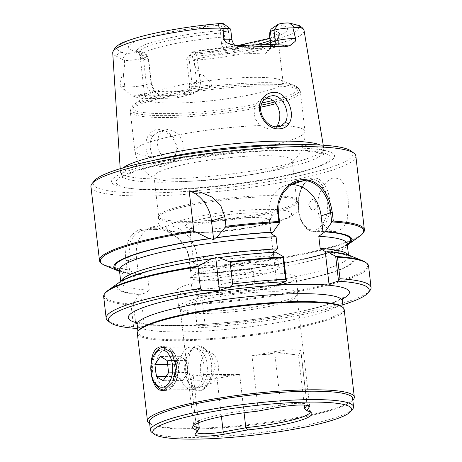 <?xml version="1.0" encoding="UTF-8"?>
<svg xmlns="http://www.w3.org/2000/svg" width="462" height="462" viewBox="0 0 462 462"><rect width="100%" height="100%" fill="white"/><g stroke="black" fill="none" stroke-linecap="round" stroke-linejoin="round"><path stroke-width="0.35" stroke-dasharray="2.31 1.73" d="M185.349 376.524A10.678 6.254 -90.5 0 0 187.364 366.447A10.678 6.254 -90.5 0 0 183.247 358.35A10.678 6.254 -90.5 0 0 177.108 360.325A10.678 6.254 -90.5 0 0 175.092 370.403A10.678 6.254 -90.5 0 0 179.21 378.499A10.678 6.254 -90.5 0 0 185.349 376.524L188.063 372.511L186.66 360.389L179.828 356.306L174.393 364.345L175.797 376.461L182.629 380.544L185.349 376.524M155.007 383.408A21.356 12.509 89.5 0 1 151.652 372.516A21.356 12.509 89.5 0 1 154.758 353.88M164.957 347.303A21.356 12.509 89.5 0 1 175.548 360.88M218.249 365.327A15.483 9.067 -90.5 0 0 210.984 352.985A15.483 9.067 -90.5 0 0 200.462 371.055A15.483 9.067 -90.5 0 0 211.238 383.368A15.483 9.067 -90.5 0 0 218.249 365.327M203.863 364.391A21.356 12.509 -90.5 0 0 193.838 347.366A21.356 12.509 -90.5 0 0 191.412 346.985A21.356 12.509 -90.5 0 0 179.32 372.291A21.356 12.509 -90.5 0 0 191.77 389.691A21.356 12.509 -90.5 0 0 194.184 389.27A21.356 12.509 -90.5 0 0 203.863 364.391M176.403 367.486A21.356 12.509 89.5 0 1 164.847 389.876M179.828 356.306L160.354 356.468M186.66 360.389L167.192 360.551M188.063 372.511L168.59 372.667M182.629 380.544L163.155 380.705M175.797 376.461L165.974 376.542M174.393 364.345L167.637 364.397M193.745 425.485A58.726 8.582 -6.6 0 1 193.636 425.092A58.726 8.582 -6.6 0 1 193.763 424.341A58.726 8.582 -6.6 0 1 204.377 418.739A58.726 8.582 -6.6 0 1 258.142 409.061L256.572 411.313M363.271 232.865A133.339 19.479 -6.6 0 1 340.009 244.271A133.339 19.479 -6.6 0 1 190.552 268.474L189.57 260.031L189.154 259.713L190.315 269.75L190.552 268.474M190.488 269.15A132.536 19.364 173.4 0 0 339.454 245.062A132.536 19.364 173.4 0 0 359.875 236.146M164.484 130.013L157.825 132.155L160.868 131.676C172.291 130.734 181.739 149.249 172.701 158.668L166.557 162.999L163.386 163.519C152.524 164.264 146.494 145.028 152.651 136.198L148.96 134.609C141.037 145.132 149.33 167.619 162.208 166.482L173.285 160.932L177.512 148.81L174.63 138.843L167.602 131.797L159.032 129.331C154.822 129.418 151.461 131.179 148.96 134.609M162.462 156.988L158.287 149.809L157.12 141.418L159.286 134.119L164.489 130.013L167.521 129.533L172.765 130.654L177.668 133.928L179.695 136.209L182.571 141.869L183.27 147.932L182.773 150.964L181.728 153.777L179.712 156.843L174.417 160.47L171.315 160.967L162.462 156.988A85.632 12.509 -6.6 0 1 134.84 151.039A85.632 12.509 -6.6 0 1 150.497 141.77A85.632 12.509 -6.6 0 1 260.106 125.549L255.111 118.636L253.881 110.262L256.82 102.72L262.791 98.36L266.245 97.852M369.941 290.529A133.339 19.479 -6.6 0 1 346.685 301.934A133.339 19.479 -6.6 0 1 197.222 326.137L194.727 304.579A133.339 19.479 -6.6 0 0 344.19 280.376A133.339 19.479 173.4 0 0 368.566 265.945M138.923 330.197A103.303 15.09 -6.6 0 0 138.051 332.542A103.303 15.09 -6.6 0 0 181.318 339.778A103.303 15.09 173.4 0 0 288.571 328.678A103.303 15.09 173.4 0 0 343.295 308.795A103.303 15.09 173.4 0 0 341.915 306.71M344.178 309.488A104.106 15.206 -6.6 0 1 325.144 320.755A104.106 15.206 -6.6 0 1 180.948 340.713A104.106 15.206 173.4 0 1 137.347 333.42M296.789 296.569A58.726 8.582 -6.6 0 0 296.916 295.819A58.726 8.582 -6.6 0 0 272.32 291.701A58.726 8.582 -6.6 0 0 190.979 302.962A58.726 8.582 173.4 0 0 180.244 309.315A58.726 8.582 173.4 0 0 180.538 310.019A58.726 8.582 173.4 0 0 204.839 313.432A58.726 8.582 173.4 0 0 286.18 302.171A58.726 8.582 -6.6 0 0 296.789 296.569L297.846 294.161A60.06 8.772 -6.6 0 1 287 299.89A60.06 8.772 173.4 0 1 223.134 310.556A60.06 8.772 173.4 0 1 178.956 307.917A60.06 8.772 173.4 0 1 178.655 307.201A60.06 8.772 173.4 0 1 189.634 300.698A60.06 8.772 -6.6 0 1 255.942 289.865A60.06 8.772 -6.6 0 1 297.978 293.393A60.06 8.772 -6.6 0 1 297.846 294.161M296.119 277.304A60.06 8.772 173.4 0 1 285.135 283.801A60.06 8.772 -6.6 0 1 218.826 294.635A60.06 8.772 -6.6 0 1 176.79 291.106A60.06 8.772 -6.6 0 1 187.774 284.609A60.06 8.772 173.4 0 1 254.083 273.77A60.06 8.772 173.4 0 1 296.119 277.304L297.978 293.393M296.546 354.995L279.36 352.564L256.173 355.33A46.98 6.861 -6.6 0 1 296.546 354.995A58.726 8.582 173.4 0 1 298.51 355.33L304.262 405.07M310.297 412A58.726 8.582 173.4 0 0 310.314 411.59A58.726 8.582 173.4 0 0 310.014 410.891A58.726 8.582 173.4 0 0 304.677 408.674M244.092 412.785L239.639 374.284A58.726 8.582 173.4 0 1 235.429 374.67A46.98 6.861 -6.6 0 1 195.062 375.005A58.726 8.582 -6.6 0 1 193.099 374.67L190.783 378.603L196.979 432.114M195.062 375.005L211.879 374.289L235.429 374.67M352.581 398.371A102.241 14.934 -6.6 0 1 349.647 402.558A102.241 14.934 -6.6 0 1 333.887 409.436A102.241 14.934 173.4 0 1 233.784 426.888A102.241 14.934 173.4 0 1 153.28 425.277L151.369 424.491A104.106 15.206 -6.6 0 1 149.671 423.66M352.697 409.084A102.241 14.934 -6.6 0 1 334.863 417.827A102.241 14.934 173.4 0 1 229.256 435.741A102.241 14.934 173.4 0 1 151.802 432.328M151.369 424.491A104.106 15.206 -6.6 0 0 233.345 426.131A104.106 15.206 -6.6 0 0 335.279 408.362A104.106 15.206 173.4 0 0 351.322 401.357A104.106 15.206 173.4 0 0 352.789 400.161M198.464 345.726L195.975 346.113A22.557 13.213 -90.5 0 0 188.866 352.766A22.557 13.213 -90.5 0 0 189.12 383.951A22.557 13.213 -90.5 0 0 198.724 390.835A22.557 13.213 -90.5 0 0 201.103 390.448L198.672 390.835L196.442 390.344L194.531 388.987L192.977 386.89L190.65 380.63L189.229 372.424L188.681 363.582L189.351 355.544L190.275 352.229L191.707 349.416L193.642 347.343L195.975 346.113A22.557 13.213 89.5 0 1 198.348 345.726A22.557 13.213 89.5 0 1 211.677 366.129A22.557 13.213 89.5 0 1 201.103 390.448L210.816 381.791L215.292 366.083L209.557 351.495L198.348 345.726M195.853 348.862A19.439 11.388 89.5 0 0 193.803 349.197A19.439 11.388 -90.5 0 0 187.676 354.932A19.439 11.388 -90.5 0 0 187.895 381.808A19.439 11.388 -90.5 0 0 196.171 387.745A19.439 11.388 -90.5 0 0 198.221 387.41A19.439 11.388 89.5 0 0 207.334 366.447A19.439 11.388 89.5 0 0 195.853 348.862L167.042 349.099A19.439 11.388 89.5 0 1 175.317 355.035A19.439 11.388 89.5 0 1 175.537 381.912A19.439 11.388 89.5 0 1 169.41 387.647A19.439 11.388 -90.5 0 1 167.365 387.982A19.439 11.388 -90.5 0 1 155.879 370.397A19.439 11.388 -90.5 0 1 164.992 349.434A19.439 11.388 89.5 0 1 167.042 349.099M175.537 381.912L174.607 383.61A21.887 12.82 -90.5 0 1 167.706 390.067A21.887 12.82 89.5 0 1 165.396 390.448A21.887 12.82 89.5 0 1 163.669 390.263M161.694 389.547A21.887 12.82 89.5 0 1 152.396 368.664A21.887 12.82 89.5 0 1 161.342 347.632M153.679 160.383A101.415 14.813 173.4 0 0 140.286 164.172A101.415 14.813 173.4 0 0 121.893 175.722L120.559 172.39A102.35 14.951 -6.6 0 0 163.282 178.979A102.35 14.951 -6.6 0 0 305.047 159.355A102.35 14.951 173.4 0 0 323.752 148.88A102.35 14.951 173.4 0 0 323.747 148.169A102.35 14.951 173.4 0 0 320.281 145.016M314.091 168.029A112.26 16.401 -6.6 0 1 131.087 188.525A112.26 16.401 -6.6 0 1 132.109 169.537A112.26 16.401 173.4 0 1 285.308 148.036A112.26 16.401 173.4 0 1 317.192 166.99A112.26 16.401 173.4 0 1 314.091 168.029M187.589 94.727L185.487 94.82A37.907 5.538 -6.6 0 0 177.916 95.085A95.963 14.016 -6.6 0 1 140.281 95.397L138.796 98.1A98.285 14.357 -6.6 0 0 156.387 98.481A98.285 14.357 173.4 0 0 177.339 97.782L185.66 95.663L201.23 89.443A7.473 0.953 -95.5 0 0 200.941 86.099A12.705 1.854 173.4 0 1 189.732 85.539C189.253 89.281 188.635 91.135 187.861 91.118L186.96 91.834L188.288 91.332A7.473 5.96 72.2 0 0 192.053 84.165A12.705 1.854 173.4 0 0 189.732 85.539L186.665 59.049A12.705 1.854 173.4 0 0 193.416 59.904L195.715 67.822L199.59 74.428C203.118 74.076 207.109 77.622 211.573 85.072L211.198 86.481L208.091 88.086L201.23 89.443M193.416 59.904L197.869 58.697L197.857 52.593L203.072 52.091A91.216 13.323 173.4 0 0 291.741 23.539M304.094 30.706A96.327 14.074 173.4 0 1 214.374 55.348L197.869 58.697M101.265 263.178A133.339 19.479 173.4 0 0 126.9 269.005L127.882 269.669A132.536 19.364 -6.6 0 1 105.319 265.598M194.727 304.579L194.485 303.678A132.536 19.364 173.4 0 0 343.445 279.591A132.536 19.364 -6.6 0 0 365.91 262.578M332.369 178.222L329.371 179.672L326.368 182.143L323.591 185.493L321.252 189.472L319.398 194.011L318.116 199.105L317.561 204.418L317.775 209.598L318.74 214.587L320.455 219.329L322.805 223.475L325.571 226.796L328.655 229.285L332.005 230.89L335.574 231.462L338.473 231L343.561 227.425L347.089 220.732L348.868 202.044L344.45 184.685L340.367 179.585L335.129 177.76L332.369 178.222M313.525 210.043A5.336 3.124 89.5 0 1 310.689 208.506A5.336 3.124 89.5 0 1 310.631 201.126A5.336 3.124 89.5 0 1 312.312 199.549A5.336 3.124 89.5 0 1 315.985 203.811A5.336 3.124 89.5 0 1 313.525 210.043M292.117 160.528A69.514 10.152 173.4 0 0 263.005 155.659A69.514 10.152 -6.6 0 0 166.73 168.988A69.514 10.152 -6.6 0 0 154.019 176.507A69.514 10.152 -6.6 0 0 156.658 178.84A69.514 10.152 -6.6 0 0 183.131 181.381A69.514 10.152 173.4 0 0 279.412 168.053A69.514 10.152 173.4 0 0 290.084 163.404A69.514 10.152 173.4 0 0 292.117 160.528L296.743 200.514A69.514 10.152 173.4 0 1 259.921 213.894A69.514 10.152 173.4 0 1 187.757 221.362A69.514 10.152 -6.6 0 1 158.645 216.487A69.514 10.152 -6.6 0 1 158.726 215.777A69.514 10.152 -6.6 0 1 197.592 202.708A69.514 10.152 -6.6 0 1 267.631 195.64A69.514 10.152 173.4 0 1 296.5 199.838L297.257 201.045A70.12 10.245 -6.6 0 1 262.456 214.818A70.12 10.245 -6.6 0 1 187.555 222.759A70.12 10.245 -6.6 0 1 158.27 217.128A70.12 10.245 -6.6 0 1 197.476 203.95A70.12 10.245 -6.6 0 1 268.133 196.818A70.12 10.245 -6.6 0 1 297.257 201.045L298.631 204.966C298.804 207.75 298.163 210.066 296.714 211.914L295.57 213.248L290.627 216.73C287.335 218.41 283.085 219.987 277.887 221.454C257.109 227.535 218.128 232.64 192.175 232.75C182.034 232.871 174.128 232.259 168.451 230.919L162.653 228.598L161.25 227.558C159.43 226.091 158.287 223.989 157.825 221.258L158.726 215.777M224.959 31.786L228.378 30.683L222.701 24.688L221.858 24.965L220.57 33.033L221.46 43.549C222.979 50.329 227.102 53.91 233.836 54.285A69.514 10.152 -6.6 0 1 251.201 53.644A69.514 10.152 173.4 0 1 265.379 54.025L270.322 48.319L270.489 44.67M192.406 56.572L188.987 57.669L193.266 51.6L195.004 51.126L196.887 56.104L200.213 82.057C200.289 89.022 197.055 93.157 190.517 94.456A69.514 10.152 173.4 0 1 173.146 95.097A69.514 10.152 -6.6 0 1 158.974 94.716L154.568 91.695L151.317 82.461L148.77 60.424A69.514 10.152 -6.6 0 1 140.148 56.624A69.514 10.152 -6.6 0 1 220.732 37.255L224.266 36.631L224.994 42.926L229.62 41.436A12.705 1.854 173.4 0 0 231.947 40.061M280.411 79.886A69.514 10.152 -6.6 0 0 253.944 77.35A69.514 10.152 173.4 0 0 147.003 95.322A69.514 10.152 173.4 0 0 144.958 98.198A69.514 10.152 173.4 0 0 174.07 103.072A69.514 10.152 -6.6 0 0 246.234 95.599A69.514 10.152 -6.6 0 0 283.056 82.219A69.514 10.152 -6.6 0 0 280.411 79.886L294.837 85.724A83.651 12.22 -6.6 0 1 272.99 100.375M260.822 107.172A85.632 12.509 -6.6 0 1 174.931 117.336A85.632 12.509 -6.6 0 1 130.267 111.521A85.632 12.509 -6.6 0 1 145.928 102.258A85.632 12.509 -6.6 0 1 240.465 86.804A85.632 12.509 -6.6 0 1 300.404 91.84L298.562 88.594A84.944 12.41 -6.6 0 0 263.935 84.205A84.944 12.41 173.4 0 0 146.281 100.491A84.944 12.41 173.4 0 0 131.318 107.946A84.944 12.41 173.4 0 0 130.746 109.315A84.944 12.41 173.4 0 0 166.326 115.633A84.944 12.41 -6.6 0 0 261.249 105.157M140.281 95.397A37.907 5.538 173.4 0 0 133.997 95.247L131.913 95.189L124.469 90.078A7.473 6.711 -79.1 0 0 124.775 86.729A12.705 1.854 173.4 0 0 146.442 84.546A7.473 5.96 -107.8 0 0 153.349 91.84A20.178 2.945 -6.6 0 1 133.997 95.247M138.796 98.1L133.16 96.102L131.913 95.189M280.359 126.357L272.493 128.886L269.421 129.377L260.106 125.549M157.825 132.155L152.651 136.198M298.562 88.594A84.944 12.41 -6.6 0 1 299.434 89.801A84.944 12.41 -6.6 0 1 283.98 99.347A84.944 12.41 -6.6 0 1 274.751 102.01M264.841 220.686A44.046 6.433 -6.6 0 1 219.346 228.407A44.046 6.433 -6.6 0 1 185.972 226.934A44.046 6.433 -6.6 0 1 193.439 221.281A44.046 6.433 -6.6 0 1 245.126 213.144A44.046 6.433 -6.6 0 1 272.522 216.921A44.046 6.433 -6.6 0 1 264.841 220.686M269.034 221.223A40.038 5.85 -6.6 0 0 269.369 220.316A40.038 5.85 -6.6 0 0 241.349 217.966A40.038 5.85 -6.6 0 0 197.141 225.19A40.038 5.85 173.4 0 0 189.818 229.522A40.038 5.85 173.4 0 0 190.356 230.33A40.038 5.85 173.4 0 0 220.692 231.664A40.038 5.85 173.4 0 0 262.046 224.648A40.038 5.85 -6.6 0 0 269.034 221.223L272.522 216.921M272.996 252.899A40.038 5.85 -6.6 0 0 243.538 251.137A40.038 5.85 -6.6 0 0 200.964 258.246A40.038 5.85 173.4 0 0 193.734 262.07A40.038 5.85 173.4 0 0 193.642 262.578A40.038 5.85 173.4 0 0 221.668 264.934A40.038 5.85 173.4 0 0 265.875 257.709A40.038 5.85 -6.6 0 0 273.198 253.372A40.038 5.85 -6.6 0 0 272.996 252.899L277.737 259.205A44.046 6.433 173.4 0 0 245.339 257.27A44.046 6.433 173.4 0 0 198.51 265.09A44.046 6.433 -6.6 0 0 190.552 269.294A44.046 6.433 -6.6 0 0 190.454 269.854L191.366 277.726A44.046 6.433 -6.6 0 1 199.417 272.961A44.046 6.433 173.4 0 1 248.048 265.015A44.046 6.433 173.4 0 1 278.875 267.602A44.046 6.433 173.4 0 1 270.819 272.366A44.046 6.433 -6.6 0 1 222.193 280.313A44.046 6.433 -6.6 0 1 191.366 277.726M277.737 259.205A44.046 6.433 173.4 0 1 277.962 259.731A44.046 6.433 173.4 0 1 269.906 264.495A44.046 6.433 -6.6 0 1 221.281 272.441A44.046 6.433 -6.6 0 1 190.454 269.854M107.941 320.842A133.339 19.479 173.4 0 0 133.57 326.669L136.186 328.436M351.259 151.114A130.775 19.104 -6.6 0 1 329.094 167.902A130.775 19.104 -6.6 0 1 175.635 192.053A130.775 19.104 -6.6 0 1 94.294 180.844M355.844 155.977A133.339 19.479 -6.6 0 1 331.462 170.403A133.339 19.479 173.4 0 1 146.783 195.969A133.339 19.479 173.4 0 1 90.939 186.625M155.122 228.73A133.339 19.479 -6.6 0 1 150.577 228.794A133.339 19.479 -6.6 0 1 146.171 228.805L147.355 229.608A131.601 19.225 173.4 0 0 156.191 229.533L155.122 228.73C169.987 228.141 187.803 242.273 189.57 260.031M251.166 284.084A18.151 2.651 -6.6 0 1 231.127 287.358A18.151 2.651 -6.6 0 1 218.422 286.29A18.151 2.651 -6.6 0 1 221.743 284.326A18.151 2.651 -6.6 0 1 241.782 281.052A18.151 2.651 -6.6 0 1 254.487 282.12A18.151 2.651 -6.6 0 1 251.166 284.084M249.832 272.54A18.151 2.651 -6.6 0 1 229.793 275.814A18.151 2.651 -6.6 0 1 217.088 274.751A18.151 2.651 -6.6 0 1 220.409 272.782A18.151 2.651 -6.6 0 1 240.448 269.508A18.151 2.651 -6.6 0 1 253.153 270.576A18.151 2.651 -6.6 0 1 249.832 272.54M137.532 328.02L144.363 325.82L205.122 325.317L197.06 327.933L197.222 326.137M342.833 304.793A131.202 19.167 -6.6 0 1 197.06 327.933M194.485 303.678L197.043 327.922M133.57 326.669L131.075 305.111L133.362 303.176L139.437 294.554L140.685 294.034L144.363 325.82M136.278 328.424L133.362 303.176M129.551 270.253L128.39 260.221L130.503 241.147L134.968 234.43L141.511 230.486L152.616 226.911A32.034 25.537 -107.8 0 0 136.469 257.617L138.386 274.191L137.116 274.486L127.882 269.669M126.9 269.005L125.924 260.562C123.649 242.689 131.988 228.459 146.171 228.805M103.661 296.598A133.339 19.479 173.4 0 0 131.075 305.111M137.116 274.486A119.791 17.498 -6.6 0 1 119.56 271.402M347.337 245.045A119.791 17.498 -6.6 0 1 197.875 273.983L199.151 273.689L197.234 257.115L189.154 259.713M190.315 269.75L197.875 273.983M131.872 304.198A132.536 19.364 -6.6 0 1 105.48 292.712M119.635 282.115A119.791 17.498 173.4 0 0 139.437 294.554M205.122 325.317L201.444 293.532L200.196 294.046L194.121 302.668M200.196 294.046A119.791 17.498 173.4 0 0 318.376 276.432A119.791 17.498 173.4 0 0 349.711 255.498M275.45 252.119L273.591 252.235M271.038 233.651L269.028 216.297L278.557 213.23M276.923 284.5L273.152 251.934M155.763 229.545C170.183 228.476 188.057 243.307 189.206 260.216M141.511 230.486L147.355 229.608L158.789 225.924L167.625 225.849A32.034 25.537 -107.8 0 1 197.234 257.115M193.266 51.6A6.566 0.959 173.4 0 0 192.123 52.16L186.769 58.761A12.705 1.854 173.4 0 1 188.987 57.669L192.053 84.165L196.679 82.675L195.045 87.63L190.61 90.581L188.635 90.985A73.81 10.782 -6.6 0 1 155.14 91.262L153.39 90.125L151.068 83.056L148.521 61.019L148.77 60.424L147.655 56.508L145.784 53.835M192.123 52.16A6.566 0.959 173.4 0 0 197.857 52.593M186.769 58.761A12.705 1.854 173.4 0 0 186.665 59.049M200.213 82.057L196.679 82.675L194.132 60.643L197.661 60.02A69.514 10.152 -6.6 0 0 278.251 40.644L283.056 82.219M192.163 56.324L194.184 61.117M123.423 75.058L124.775 86.729L120.126 85.828C120.778 78.338 121.881 74.752 123.423 75.058L124.359 68.416L124.474 60.476A12.705 1.854 173.4 0 0 143.376 58.05L146.442 84.546L151.068 83.056L151.317 82.461M146.795 56.947L143.376 58.05L137.705 52.056L140.939 51.657L145.784 53.84M146.552 56.705L148.573 61.492M126.507 53.188L119.283 52.073L116.314 56.156L122.332 59.321L126.507 53.188A6.566 0.959 173.4 0 0 137.705 52.056M222.701 24.688A6.566 0.959 173.4 0 0 223.816 23.845M265.379 54.025L268.237 49.03A73.81 10.782 173.4 0 0 234.742 49.307L236.527 48.729A7.473 5.96 72.2 0 1 229.62 41.436L228.378 30.683A12.705 1.854 173.4 0 0 230.7 29.308M225.127 31.404L224.324 37.104M272.493 128.886L276.126 126.767M121.021 281.202A114.651 16.747 173.4 0 0 120.842 282.496A114.651 16.747 173.4 0 0 149.261 290.136L145.559 293.024L140.685 294.034M138.386 274.191L143.543 275.138L147.852 277.939L149.261 290.136M199.151 273.689L194.277 274.699L190.569 277.587L191.984 289.784A114.651 16.747 173.4 0 0 348.625 256.139A114.651 16.747 173.4 0 0 348.152 254.92M201.444 293.532L196.344 292.602L191.984 289.784M291.233 184.604A32.034 25.537 72.2 0 0 285.175 185.591A32.034 25.537 72.2 0 0 269.028 216.297M152.616 226.911A32.034 25.537 -107.8 0 1 158.789 225.924M224.965 42.452C224.393 48.406 234.973 50.046 235.21 49.255M287.861 45.189A20.178 2.945 173.4 0 0 270.022 48.452L268.237 49.03L269.138 48.972L270.593 46.731L270.749 44.67M120.126 85.828L124.469 90.078M220.518 29.377L225.421 32.034M124.474 60.476L122.332 59.321M146.916 57.311L145.669 53.477M214.374 55.348L213.975 51.288L203.072 52.091M196.159 53.061L192.013 56.941M233.836 54.285L234.742 49.307M190.517 94.456L188.635 90.985L186.844 91.563A7.473 5.96 72.2 0 0 188.288 91.332L190.61 90.581M158.974 94.716L155.14 91.262L153.349 91.84M116.314 56.156A96.327 14.074 -6.6 0 1 112.716 52.853M196.887 56.104A70.345 10.274 173.4 0 0 263.837 44.687M270.282 42.498A70.345 10.274 173.4 0 0 278.453 37.382A70.345 10.274 173.4 0 0 278.546 37.133A70.345 10.274 173.4 0 0 269.802 32.623M196.113 54.071A71.679 10.47 173.4 0 0 255.492 44.889M270.062 40.61A71.679 10.47 173.4 0 0 279.36 35.274A71.679 10.47 173.4 0 0 279.516 34.973A71.679 10.47 173.4 0 0 270.553 30.105M220.57 33.033A70.345 10.274 173.4 0 0 139.056 53.269A70.345 10.274 173.4 0 0 139.201 53.494A70.345 10.274 173.4 0 0 147.655 56.508M220.819 30.515A71.679 10.47 173.4 0 0 137.618 51.392A71.679 10.47 173.4 0 0 137.843 51.646A71.679 10.47 173.4 0 0 146.373 54.487M296.743 200.514A69.514 10.152 173.4 0 0 296.5 199.838M120.559 172.39A102.35 14.951 -6.6 0 1 120.403 171.697A102.35 14.951 -6.6 0 1 123.054 167.839M258.142 409.061L251.969 355.717L274.59 351.617A18.688 2.732 -6.6 0 1 300.901 351.091A18.688 2.732 -6.6 0 1 300.82 351.403L298.51 355.33M258.339 409.199L280.781 405.134A18.688 2.732 -6.6 0 1 306.837 404.227A18.688 2.732 -6.6 0 1 307.091 404.602A18.688 2.732 -6.6 0 1 307.011 404.914L306.78 405.307M251.969 355.717A58.726 8.582 -6.6 0 1 256.173 355.33M239.639 374.284L217.019 378.384A18.688 2.732 -6.6 0 1 190.708 378.909A18.688 2.732 -6.6 0 1 190.783 378.603M198.666 422.788L193.099 374.67M174.607 383.61A21.887 12.82 -90.5 0 0 174.353 353.349A21.887 12.82 -90.5 0 0 165.038 346.667A21.887 12.82 -90.5 0 0 163.392 346.864M149.463 421.87A102.241 14.934 173.4 0 0 153.28 425.277M310.73 169.19A107.952 15.772 173.4 0 0 313.71 168.197A107.952 15.772 173.4 0 0 283.056 149.971A107.952 15.772 173.4 0 0 135.73 170.64A107.952 15.772 173.4 0 0 134.748 188.9A107.952 15.772 173.4 0 0 310.73 169.19M323.752 148.88L323.204 153.211L323.839 154.689L320.951 153.442C311.573 150.595 289.876 149.757 265.223 151.028C221.356 152.997 164.668 161.781 137.901 170.645C129.62 173.412 124.451 175.699 122.395 177.5L121.801 178.066L121.893 175.722A101.415 14.813 173.4 0 0 194.635 180.971A101.415 14.813 173.4 0 0 304.683 162.809A101.415 14.813 173.4 0 0 323.215 152.425A101.415 14.813 173.4 0 0 288.767 144.756M172.701 158.668L173.285 160.932M137.139 324.671A103.303 15.09 173.4 0 0 180.405 331.907A103.303 15.09 173.4 0 0 287.659 320.813A103.303 15.09 173.4 0 0 342.382 300.924M342.527 298.891A111.313 16.262 -6.6 0 1 174.896 325.519A111.313 16.262 -6.6 0 1 136.538 322.724M311.163 178.396A26.854 15.725 -90.5 0 0 298.573 207.346A26.854 15.725 -90.5 0 0 314.443 231.641A26.854 15.725 -90.5 0 0 317.273 231.179A26.854 15.725 -90.5 0 0 329.862 202.229A26.854 15.725 -90.5 0 0 313.993 177.934A26.854 15.725 -90.5 0 0 311.163 178.396M310.048 179.984A25.254 14.79 -90.5 0 0 298.412 209.471A25.254 14.79 -90.5 0 0 315.789 229.614A25.254 14.79 -90.5 0 0 327.431 200.127A25.254 14.79 -90.5 0 0 310.048 179.984M265.257 209.355A62.867 9.182 173.4 0 0 178.188 221.408A62.867 9.182 173.4 0 0 193.018 232.611A62.867 9.182 173.4 0 0 280.093 220.565A62.867 9.182 173.4 0 0 265.257 209.355M262.075 102.939A83.651 12.22 -6.6 0 1 166.869 113.623A83.651 12.22 -6.6 0 1 134.292 104.302A83.651 12.22 -6.6 0 1 262.988 82.675A83.651 12.22 -6.6 0 1 294.837 85.724C298.937 87.497 299.52 89.778 299.434 89.801M277.35 125.404A85.632 12.509 -6.6 0 1 304.972 131.352L300.404 91.84A85.632 12.509 -6.6 0 1 284.742 101.103A85.632 12.509 -6.6 0 1 276.062 103.627M290.084 163.404C300.525 156.26 305.492 145.576 304.972 131.352A85.632 12.509 -6.6 0 1 289.316 140.621A85.632 12.509 -6.6 0 1 179.712 156.843M125.924 260.562L128.39 260.221L136.469 257.617M218.064 257.929A118.653 17.331 -6.6 0 1 274.774 252.339M140.125 294.329A118.653 17.331 -6.6 0 1 212.722 258.668M119.491 270.796A118.653 17.331 173.4 0 0 137.803 274.261M326.853 251.905A118.653 17.331 -6.6 0 1 332.94 271.939A118.653 17.331 -6.6 0 1 200.883 293.826M198.562 273.758A118.653 17.331 173.4 0 0 347.268 244.444M185.487 94.82A20.178 2.945 -6.6 0 1 186.844 91.563M194.115 51.322A80.186 11.712 173.4 0 0 272.978 37.607A80.186 11.712 173.4 0 0 277.419 24.503M199.59 74.428L200.941 86.099L211.573 85.072M221.858 24.965A80.186 11.712 173.4 0 0 142.989 38.681A80.186 11.712 173.4 0 0 138.554 51.784M212.895 24.197A91.216 13.323 173.4 0 0 124.226 52.743M119.427 270.299A114.651 16.747 173.4 0 0 147.852 277.939M190.569 277.587A114.651 16.747 173.4 0 0 347.21 243.942M167.625 225.849L156.191 229.533M236.527 48.729A20.178 2.945 173.4 0 0 238.548 45.599M274.844 44.733A7.473 5.96 -107.8 0 1 271.465 48.221A7.473 5.96 -107.8 0 1 270.022 48.452M221.46 43.549L224.994 42.926M177.916 95.085L177.339 97.782M269.629 36.85A69.514 10.152 -6.6 0 1 278.251 40.644L278.546 37.133M300.82 351.403L307.011 404.914L307.709 405.474M274.59 351.617L280.781 405.134L280.139 407.045M217.019 378.384L221.431 416.539M210.984 352.985L193.838 347.366M191.412 346.985L163.744 347.216M191.77 389.691L164.097 389.922M211.238 383.368L194.184 389.27M131.087 188.525L134.748 188.9C173.597 193.572 270.94 182.657 310.66 169.213L317.192 166.99M174.417 160.47L166.557 162.999M343.295 308.795L343.168 307.709M135.551 321.483L142.094 323.4C149.648 324.809 160.863 325.467 175.739 325.381C214.114 325.219 271.494 318.433 307.842 309.771C320.218 306.849 329.677 304.019 336.232 301.264L343.208 297.459M180.538 310.019L178.956 307.917M176.79 291.106L178.655 307.201M296.916 295.819L310.314 411.59M349.647 402.558L351.322 401.357M187.895 381.808L189.12 383.951M187.676 354.932L188.866 352.766M196.171 387.745L167.365 387.982M165.396 390.448L162 390.477M310.014 410.891L311.596 412.993M323.25 145.195L323.747 148.169M335.129 177.76L313.993 177.934L310.857 178.447C302.541 182.184 298.198 191.049 297.828 205.036C297.938 211.59 299.284 217.371 301.865 222.366L305.284 227.252C308.033 230.157 311.082 231.624 314.443 231.641L335.574 231.462M310.631 201.126L308.593 204.833L310.689 208.506M154.019 176.507L158.645 216.487M139.056 53.269L140.148 56.624L144.958 98.198M147.003 95.322L134.292 104.302C130.706 106.965 130.654 109.315 130.746 109.315M269.45 96.217L262.791 98.36M156.658 178.84C144.86 174.266 137.589 165.003 134.84 151.039L130.267 111.521L131.318 107.946M190.356 230.33L185.972 226.934M189.818 229.522L193.642 262.578M193.734 262.07L190.552 269.294M217.088 274.751L218.422 286.29M253.153 270.576L254.487 282.12M120.715 281.393L120.79 283.05C123.019 277.414 164.588 265.003 213.386 258.622M274.399 252.408C255.913 253.546 236.977 255.417 217.59 258.039M119.248 269.768L120.357 270.518C123.146 272.066 129.198 273.29 138.508 274.203M326.282 251.975C337.295 252.847 344.409 254.146 347.632 255.884L348.804 256.67L348.492 255.036M347.262 243.387C344.692 251.917 265.003 270.039 198.943 273.689M277.962 259.731L278.875 267.602M269.369 220.316L273.198 253.372M297.13 181.745L285.175 185.591M235.164 45.415L235.88 45.484M269.138 48.972L271.465 48.221C275.716 46.916 281.728 45.877 289.483 45.12M270.322 48.319L270.593 46.731M154.568 91.695L153.39 90.125M278.453 37.382L279.516 34.973M195.004 51.126L237.647 45.594M269.796 38.288L280.411 33.969L279.36 35.274M139.201 53.494L137.618 51.392M137.843 51.646L136.521 50.612L140.939 51.657M120.207 168.688L120.403 171.697M193.763 424.341L192.706 426.749M306.837 404.227L309.176 406.04M165.038 346.667L161.636 346.696M175.317 355.035L174.353 353.349M196.899 432.426L190.708 378.909M307.091 404.602L300.901 351.091M180.244 309.315L193.636 425.092M138.051 332.542L137.924 331.456"/><path stroke-width="0.69" d="M172.493 365.13A18.688 10.944 -90.5 0 0 164.749 350.664A18.688 10.944 -90.5 0 0 153.742 355.734A18.688 10.944 -90.5 0 0 151.022 372.043A18.688 10.944 -90.5 0 0 153.956 381.572A18.688 10.944 -90.5 0 0 166.874 385.187A18.688 10.944 -90.5 0 0 172.493 365.13M153.742 355.734L154.758 353.88A21.356 12.509 89.5 0 1 163.744 347.216A21.356 12.509 89.5 0 1 164.957 347.303M175.548 360.88A21.356 12.509 89.5 0 1 176.189 364.616A21.356 12.509 89.5 0 1 176.403 367.486M160.354 356.468L154.92 364.501L156.323 376.622L163.155 380.705L168.59 372.667L167.192 360.551L160.354 356.468M164.847 389.876A21.356 12.509 89.5 0 1 164.097 389.922A21.356 12.509 89.5 0 1 155.007 383.408L153.956 381.572M165.974 376.542L156.323 376.622M167.637 364.397L154.92 364.501M306.959 410.897A60.06 8.772 -6.6 0 1 311.596 412.993A60.06 8.772 -6.6 0 1 300.918 420.212A60.06 8.772 -6.6 0 1 247.898 429.914L224.336 434.182A20.819 3.043 -6.6 0 1 195.108 434.424L197.517 430.33A60.06 8.772 -6.6 0 1 192.706 426.749A60.06 8.772 -6.6 0 1 203.557 421.021A60.06 8.772 -6.6 0 1 256.572 411.313L280.139 407.045A20.819 3.043 -6.6 0 1 309.176 406.04A20.819 3.043 -6.6 0 1 309.367 406.803L306.959 410.897L304.718 408.812L304.262 405.07M333.293 221.067A133.339 19.479 -6.6 0 1 364.391 229.839A133.339 19.479 -6.6 0 1 363.271 232.865L362.572 233.726A132.536 19.364 173.4 0 0 332.276 221.968L331.728 222.262L330.636 212.797L332.317 212.624L333.293 221.067L332.276 221.968M331.728 222.262L325.208 231.618A119.791 17.498 -6.6 0 1 348.417 244.323L359.875 236.146A132.536 19.364 173.4 0 0 362.572 233.726M104.782 293.572L105.48 292.712A132.536 19.364 -6.6 0 1 108.177 290.292A132.536 19.364 -6.6 0 1 128.598 281.375A132.536 19.364 -6.6 0 1 198.683 266.025L197.95 266.817A133.339 19.479 173.4 0 0 128.043 282.167A133.339 19.479 173.4 0 0 104.782 293.572A133.339 19.479 173.4 0 0 103.661 296.598L106.156 318.156A133.339 19.479 173.4 0 0 107.941 320.842L110.274 322.655A131.202 19.167 173.4 0 0 136.186 328.436L137.532 328.02M236.082 45.553L235.054 45.074C234.309 45.276 233.27 43.607 231.947 40.061L230.7 29.308A12.705 1.854 173.4 0 0 230.532 29.048A12.705 1.854 173.4 0 0 223.949 28.448L223.129 39.31L227.356 43.047L234.991 45.397L238.548 45.599A37.907 5.538 173.4 0 0 245.166 45.351L246.275 47.222A97.488 14.241 -6.6 0 1 267.053 46.529A97.488 14.241 173.4 0 1 284.505 46.905L289.772 45.767L295.178 41.401L295.628 38.71L292.891 27.876A12.705 1.854 173.4 0 0 273.983 30.301L275.231 41.06L270.605 42.55L269.877 36.255L269.629 36.85L270.749 44.67M234.991 45.397L237.583 46.194L246.275 47.222M284.505 46.905L282.49 45.039A37.907 5.538 173.4 0 0 287.861 45.189L291.066 44.935M339.968 278.73L338.421 280.093L335.672 256.329L337.474 257.172L339.968 278.73A133.339 19.479 -6.6 0 1 371.061 287.503A133.339 19.479 -6.6 0 1 369.941 290.529L368.081 292.827A131.202 19.167 -6.6 0 1 345.195 304.048A131.202 19.167 -6.6 0 1 342.833 304.793M348.152 254.92A114.651 16.747 173.4 0 0 320.201 248.498L325.231 251.501L329.002 284.072L337.976 281.179L338.421 280.093M337.976 281.179A131.202 19.167 -6.6 0 1 368.081 292.827M263.559 100.491C255.186 110.077 266.135 127.679 277.35 126.825L280.359 126.357L285.239 122.43C290.783 114.056 283.397 94.935 272.58 95.709L269.45 96.217L263.559 100.491L262.924 97.915C265.887 94.335 269.496 92.492 273.764 92.388C286.625 91.205 296.206 113.681 288.819 123.729C286.532 127.044 283.293 128.754 279.1 128.846C265.898 130.065 252.853 109.13 262.924 97.915M138.225 331.058A104.106 15.206 173.4 0 1 156.381 322.153A104.106 15.206 173.4 0 1 300.577 302.194A104.106 15.206 -6.6 0 1 342.787 307.392L341.915 306.71A103.303 15.09 173.4 0 0 300.029 301.559A103.303 15.09 -6.6 0 0 138.923 330.197L138.225 331.058A104.106 15.206 173.4 0 0 137.347 333.42L147.482 421.026A104.106 15.206 -6.6 0 1 166.522 409.759A104.106 15.206 173.4 0 1 281.456 390.979A104.106 15.206 173.4 0 1 354.319 397.095A104.106 15.206 173.4 0 1 352.789 400.161M342.787 307.392A104.106 15.206 -6.6 0 1 344.178 309.488L354.319 397.095M247.898 429.914L245.807 427.627A58.726 8.582 173.4 0 0 299.572 417.948A58.726 8.582 173.4 0 0 310.297 412M245.807 427.627L244.092 412.785M353.557 406.762A102.241 14.934 -6.6 0 0 281.999 400.756A102.241 14.934 -6.6 0 0 169.127 419.201A102.241 14.934 173.4 0 0 150.433 430.266L149.463 421.87A102.241 14.934 173.4 0 1 168.156 410.81A102.241 14.934 -6.6 0 1 281.029 392.365A102.241 14.934 -6.6 0 1 352.581 398.371L353.557 406.762A102.241 14.934 -6.6 0 1 352.697 409.084L350.837 411.382A100.104 14.622 -6.6 0 1 333.373 419.941A100.104 14.622 -6.6 0 1 229.972 437.479A100.104 14.622 -6.6 0 1 154.135 434.141A100.104 14.622 -6.6 0 1 171.102 421.286A100.104 14.622 -6.6 0 1 288.571 402.8A100.104 14.622 -6.6 0 1 350.837 411.382M163.669 390.263A21.887 12.82 89.5 0 1 161.694 389.547M161.342 347.632A21.887 12.82 89.5 0 1 162.728 347.049A21.887 12.82 -90.5 0 1 163.392 346.864M164.247 390.095L162 390.477L159.511 390.003L157.38 388.686L155.561 386.654L152.697 380.555L151.709 376.692L150.751 368.399L151.224 359.927L153.251 352.997L154.914 350.265L156.959 348.261L159.269 347.077L161.636 346.696L171.442 352.321L176.374 366.464L172.938 381.716L164.247 390.095M320.281 145.016A102.35 14.951 173.4 0 0 280.896 141.112A102.35 14.951 173.4 0 0 139.131 160.736A102.35 14.951 -6.6 0 0 123.054 167.839M323.25 145.195L304.094 30.706A96.327 14.074 173.4 0 0 303.944 30.203A96.327 14.074 173.4 0 0 300.519 27.61L294.854 27.472L292.891 27.876M119.56 271.402A119.791 17.498 -6.6 0 1 118.341 270.94L105.319 265.598A132.536 19.364 -6.6 0 1 102.142 263.86A132.536 19.364 -6.6 0 1 124.607 246.847A132.536 19.364 173.4 0 1 194.687 231.491L209.136 238.611L210.401 238.6A118.653 17.331 173.4 0 0 119.491 270.796M273.591 252.235L273.152 251.934L277.483 248.851L276.068 236.654L271.038 233.651L272.453 232.27A118.653 17.331 173.4 0 0 215.742 237.861L213.652 239.657L211.481 220.905A32.034 25.537 72.2 0 0 189.154 190.794L193.774 230.711A133.339 19.479 -6.6 0 0 123.862 246.061A133.339 19.479 173.4 0 0 99.486 260.493A133.339 19.479 173.4 0 0 101.265 263.178L102.142 263.86M274.751 102.01A84.944 12.41 -6.6 0 1 261.249 105.157M197.95 266.817L200.444 288.375L202.893 290.459A131.202 19.167 -6.6 0 0 132.513 305.809A131.202 19.167 173.4 0 0 110.274 322.655M200.444 288.375A133.339 19.479 -6.6 0 0 130.538 303.725A133.339 19.479 173.4 0 0 106.156 318.156M354.059 153.286A133.339 19.479 -6.6 0 0 300 146.633A133.339 19.479 -6.6 0 0 115.315 172.193A133.339 19.479 173.4 0 0 92.059 183.599L94.294 180.844A130.775 19.104 -6.6 0 1 117.105 169.658A130.775 19.104 -6.6 0 1 252.183 146.749A130.775 19.104 -6.6 0 1 351.259 151.114L354.059 153.286A133.339 19.479 -6.6 0 1 355.844 155.977L364.391 229.839M303.39 179.654C309.257 179.522 314.657 181.589 319.589 185.863C326.322 191.834 330.584 200.93 332.374 213.144M149.671 423.66A104.106 15.206 -6.6 0 1 147.482 421.026M329.002 284.072L276.923 284.5L285.903 281.612A131.202 19.167 -6.6 0 0 231.3 286.527L232.617 283.922L230.122 262.364L229.447 261.763L218.965 257.64L217.59 258.039L215.725 257.559L219.514 290.321L231.3 286.527M202.893 290.459L219.514 290.321M193.774 230.711L194.687 231.491M213.652 239.657L210.401 238.6M215.742 237.861L216.643 237.572L225.947 226.259L224.827 216.609L220.709 205.469L212.162 197.164L201.005 192.371L189.154 190.794M215.725 257.559L213.386 258.622L211.457 258.68L198.683 266.025M283.593 256.757L283.039 257.623L285.533 279.187L286.342 280.526L283.593 256.757L275.45 252.119A119.791 17.498 173.4 0 0 218.965 257.64M277.881 213.08L278.857 221.517L279.654 222.69L278.557 213.23L277.881 213.08M371.061 287.503L368.566 265.945A133.339 19.479 173.4 0 0 366.788 263.259A133.339 19.479 173.4 0 0 337.474 257.172M283.039 257.623A133.339 19.479 173.4 0 0 230.122 262.364M232.617 283.922A133.339 19.479 -6.6 0 1 285.533 279.187M225.947 226.259A133.339 19.479 -6.6 0 1 278.857 221.517M277.945 213.594C275.156 195.611 289.714 178.881 304.256 179.649M92.059 183.599A133.339 19.479 173.4 0 0 90.939 186.625L99.486 260.493M279.394 222.407A132.536 19.364 173.4 0 0 225.45 227.235M216.643 237.572A119.791 17.498 -6.6 0 1 273.129 232.051L279.654 222.69M118.341 270.94A119.791 17.498 -6.6 0 1 209.136 238.611M348.417 244.323A119.791 17.498 -6.6 0 1 347.337 245.045M211.457 258.68A119.791 17.498 173.4 0 0 119.635 282.115L108.177 290.292M229.447 261.763A132.536 19.364 -6.6 0 1 283.391 256.941M336.272 256.502A132.536 19.364 -6.6 0 1 362.734 260.839A132.536 19.364 -6.6 0 1 365.91 262.578L366.788 263.259M362.734 260.839L349.711 255.498A119.791 17.498 173.4 0 0 327.529 251.686L335.672 256.329M272.453 232.27L273.129 232.051M325.231 251.501L326.282 251.975L327.529 251.686M325.208 231.618L318.792 236.301L320.201 248.498M291.233 184.604A32.034 25.537 72.2 0 1 291.355 184.604L291.505 184.604A32.034 25.537 72.2 0 1 321.107 215.864L323.117 233.223M286.342 280.526L285.903 281.612M330.688 213.3C329.25 196.385 317.469 179.758 303.188 180.717M291.505 184.604L303.598 180.706L297.13 181.745L289.137 186.151L282.813 193.468L279.071 202.864L278.557 213.23M269.629 36.85L269.802 32.623L270.963 29.216L278.263 24.226A6.566 0.959 173.4 0 1 289.46 23.1L299.255 25.589L300.519 27.604M270.57 31.404L273.983 30.301L278.263 24.226M270.738 31.023L269.929 36.723M223.949 28.448L219.311 28.095L202.46 28.419L205.619 24.948L218.11 23.689A6.566 0.959 173.4 0 1 223.816 23.845L230.532 29.048M276.126 126.767L277.783 124.78L279.695 119.762L279.862 113.762L278.303 107.698L275.208 102.524L273.215 100.56L270.911 99.053L266.245 97.852M282.49 45.039A95.16 13.9 173.4 0 0 245.166 45.351M270.518 31.664L271.009 28.956M270.489 44.67L270.357 43.145M120.207 168.688L112.716 52.853A96.327 14.074 -6.6 0 1 112.751 52.327A96.327 14.074 -6.6 0 1 202.46 28.419M263.837 44.687A70.345 10.274 173.4 0 0 270.282 42.498M255.492 44.889A71.679 10.47 173.4 0 0 270.062 40.61M197.517 430.33L199.272 428.014A58.726 8.582 -6.6 0 1 193.745 425.485M306.78 405.307L304.718 408.812M245.651 427.835L223.21 431.901A18.688 2.732 -6.6 0 1 196.899 432.426A18.688 2.732 -6.6 0 1 196.979 432.114L199.272 428.216M199.272 428.014L198.666 422.788M150.433 430.266A102.241 14.934 173.4 0 0 151.802 432.328L154.135 434.141M288.767 144.756A101.415 14.813 173.4 0 0 153.679 160.383M285.239 122.43L288.819 123.729M343.168 307.709L342.382 300.924A103.303 15.09 173.4 0 0 299.116 293.688A103.303 15.09 173.4 0 0 191.869 304.787A103.303 15.09 173.4 0 0 137.139 324.671C136.244 322.158 135.713 321.096 135.551 321.483M136.538 322.724A111.313 16.262 -6.6 0 1 170.022 299.907A111.313 16.262 -6.6 0 1 302.806 284.338A111.313 16.262 -6.6 0 1 342.527 298.891M276.062 103.627A85.632 12.509 -6.6 0 1 260.822 107.172M211.481 220.905L224.827 216.609M347.268 244.444A118.653 17.331 173.4 0 0 324.532 231.837M321.107 215.864L330.636 212.797M303.598 180.706L303.823 179.649M295.628 38.71A12.705 1.854 173.4 0 0 275.231 41.06A7.473 5.96 -107.8 0 1 274.844 44.733M231.947 40.061A12.705 1.854 173.4 0 0 223.129 39.31M277.483 248.851A114.651 16.747 173.4 0 0 121.021 281.202M276.068 236.654A114.651 16.747 173.4 0 0 119.427 270.299L119.248 269.768M348.492 255.036L347.21 243.942A114.651 16.747 173.4 0 0 318.792 236.301M291.355 184.604L303.447 180.711M219.311 28.095L218.11 23.689M294.854 27.472L289.46 23.1M272.99 100.375A83.651 12.22 -6.6 0 1 262.075 102.939M221.431 416.539L223.21 431.901L224.336 434.182M309.367 406.803L307.709 405.474M195.108 434.424L196.979 432.114M347.21 243.942L347.262 243.387M120.715 281.393L119.427 270.299M299.255 25.589C301.738 26.969 303.303 28.505 303.944 30.203M112.751 52.327C114.541 47.164 119.225 43.428 126.796 41.112C131.578 39.264 137.474 37.439 144.49 35.649C161.764 31.301 182.138 27.732 205.619 24.948M237.647 45.594L269.796 38.288M342.382 300.924C342.683 298.273 342.96 297.118 343.208 297.459M137.924 331.456L137.139 324.671"/></g></svg>
